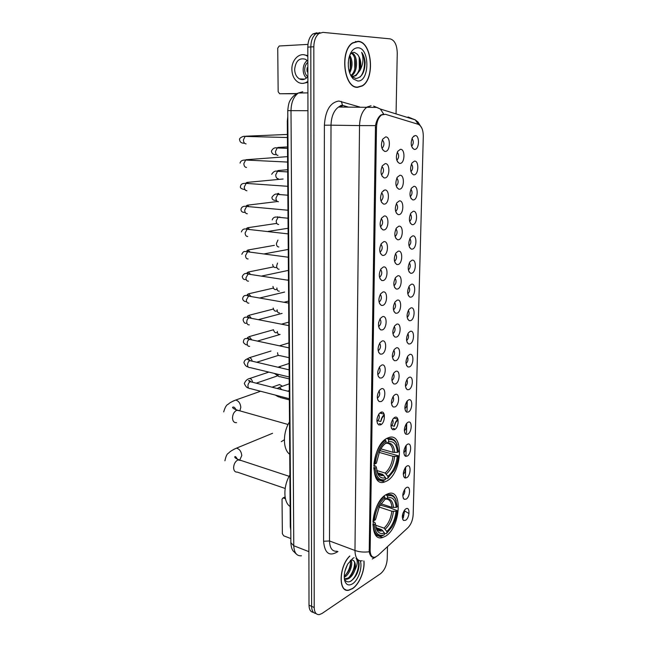 <?xml version="1.0" encoding="UTF-8"?>
<svg xmlns="http://www.w3.org/2000/svg" width="647" height="647" viewBox="0 0 647 647"><rect width="100%" height="100%" fill="white"/><g stroke="black" fill="none" stroke-linecap="round" stroke-linejoin="round"><path stroke-width="0.97" d="M386.591 481.109C402.305 473.483 404.318 431.217 388.451 437.696L387.416 438.14C371.507 444.732 369.033 488.25 384.747 481.91L386.591 481.109M385.531 536.201C400.42 527.815 403.243 488.234 388.402 493.612L386.332 494.526C371.297 501.918 367.965 542.712 382.684 537.479L385.531 536.201M406.373 487.603C410.78 484.813 410.465 496.831 406.09 499.161L404.116 499.274C402.046 496.395 402.483 492.763 405.418 488.38L406.373 487.603M402.774 495.699C404.512 493.984 405.111 491.914 404.561 489.488M406.906 466.083C411.338 463.414 411.015 475.569 406.615 477.769L404.715 477.858C402.563 475.035 402.935 471.396 405.831 466.948L406.906 466.083M403.291 474.332C405.079 472.577 405.661 470.466 405.03 467.999M407.44 444.295C411.896 441.755 411.573 454.065 407.149 456.127L405.321 456.2C403.089 453.418 403.404 449.77 406.251 445.257L407.44 444.295M403.817 452.714C405.653 450.919 406.211 448.767 405.499 446.268M407.982 422.256C412.462 419.846 412.139 432.301 407.691 434.226L405.944 434.283C403.631 431.549 403.874 427.885 406.68 423.3L407.982 422.256M404.351 430.837C406.235 428.993 406.769 426.81 405.968 424.278M408.54 399.943C413.037 397.67 412.705 410.271 408.241 412.058L406.575 412.099C404.173 409.414 404.359 405.742 407.117 401.083L408.54 399.943M404.893 408.694C406.817 406.809 407.335 404.585 406.445 402.022M409.098 377.363C413.619 375.228 413.279 387.982 408.791 389.623L407.214 389.656C404.731 387.011 404.852 383.323 407.561 378.584L409.098 377.363M405.451 386.283C407.408 384.35 407.901 382.086 406.923 379.506M409.656 354.507C414.201 352.518 413.87 365.426 409.349 366.922L407.861 366.93C405.305 364.334 405.354 360.63 408.014 355.818L409.656 354.507M406.017 363.598C408.006 361.616 408.475 359.32 407.408 356.715M410.23 331.377C414.8 329.533 414.46 342.595 409.923 343.937L408.524 343.937C405.879 341.381 405.863 337.661 408.475 332.76L410.23 331.377M406.591 340.637C408.613 338.599 409.05 336.27 407.893 333.642M410.805 307.956C415.398 306.257 415.059 319.481 410.497 320.669L409.195 320.661C406.47 318.146 406.389 314.402 408.944 309.42L410.805 307.956M407.181 317.394C409.227 315.307 409.624 312.938 408.386 310.293M411.395 284.243C416.013 282.699 415.665 296.091 411.071 297.119L409.883 297.102C407.076 294.628 406.923 290.851 409.43 285.78L411.395 284.243M407.78 293.867C409.842 291.716 410.214 289.314 408.88 286.661M411.985 260.231C416.628 258.849 416.272 272.403 411.662 273.269L410.578 273.244C407.683 270.81 407.464 267.009 409.923 261.841L411.985 260.231M408.394 270.042C410.465 267.834 410.796 265.391 409.381 262.731M412.584 235.92C417.258 234.699 416.894 248.424 412.26 249.127L411.282 249.095C408.306 246.693 408.022 242.868 410.416 237.603L412.584 235.92M409.017 245.917C411.096 243.644 411.387 241.177 409.891 238.508M413.19 211.302C417.889 210.251 417.525 224.145 412.867 224.679L411.993 224.638C408.936 222.277 408.58 218.411 410.934 213.041L413.19 211.302M409.648 221.492C411.735 219.147 411.985 216.648 410.408 213.979M413.813 186.376C418.528 185.487 418.156 199.559 413.473 199.915L412.721 199.883C409.583 197.545 409.163 193.639 411.452 188.172L413.813 186.376M410.295 196.753C412.374 194.343 412.584 191.803 410.926 189.134M414.436 161.119C419.175 160.407 418.803 174.658 414.096 174.836L413.457 174.803C410.238 172.498 409.745 168.552 411.985 162.971L414.436 161.119M410.95 171.698C413.012 169.223 413.182 166.651 411.46 163.982M415.067 135.546C419.838 135.013 419.458 149.449 414.719 149.433L414.201 149.4C410.902 147.128 410.344 143.141 412.527 137.439L415.067 135.546M411.621 146.327C413.668 143.771 413.789 141.167 411.993 138.498M405.847 508.882C410.23 505.962 409.923 517.843 405.564 520.293L403.534 520.431C401.536 517.511 402.03 513.888 405.006 509.561L405.847 508.882M402.272 516.816C403.954 515.133 404.561 513.103 404.092 510.726M394.727 417.396C399.401 414.962 399.11 427.724 394.468 429.657L392.632 429.697C390.23 426.955 390.44 423.251 393.263 418.577L394.727 417.396M390.966 426.268C393.061 424.367 393.635 422.07 392.672 419.377M395.212 394.524C399.903 392.236 399.611 405.151 394.945 406.947L393.198 406.971C390.715 404.278 390.853 400.558 393.619 395.81L395.212 394.524M391.443 403.574C393.586 401.625 394.128 399.288 393.069 396.571M395.697 371.378C400.42 369.235 400.121 382.312 395.43 383.946L393.78 383.962C391.209 381.318 391.273 377.581 393.991 372.753L395.697 371.378M391.936 380.598C394.112 378.6 394.63 376.23 393.473 373.489M396.19 347.94C400.938 345.943 400.639 359.182 395.924 360.67L394.371 360.662C391.71 358.066 391.71 354.313 394.363 349.396L396.19 347.94M392.438 357.338C394.654 355.284 395.131 352.874 393.869 350.124M396.692 324.204C401.463 322.368 401.164 335.769 396.417 337.095L394.969 337.079C392.219 334.531 392.147 330.754 394.751 325.756L396.692 324.204M392.947 333.787C395.188 331.676 395.632 329.234 394.282 326.468M397.201 300.168C401.997 298.485 401.69 312.056 396.926 313.221L395.576 313.205C392.745 310.689 392.6 306.896 395.147 301.801L397.201 300.168M393.465 309.921L393.489 309.929C395.738 307.729 396.142 305.263 394.686 302.513M397.711 275.832C402.539 274.312 402.232 288.052 397.436 289.047L396.199 289.023C393.279 286.556 393.061 282.731 395.543 277.539L397.711 275.832M394.055 285.764L394.055 285.764C396.296 283.483 396.643 280.984 395.107 278.25M398.228 251.182C403.089 249.823 402.774 263.741 397.945 264.566L396.829 264.534C393.821 262.108 393.53 258.25 395.964 252.961L398.228 251.182M394.541 261.331L394.621 261.291C396.854 258.937 397.153 256.398 395.527 253.689M398.754 226.207C403.639 225.027 403.324 239.123 398.471 239.77L397.476 239.73C394.371 237.344 394.007 233.454 396.385 228.067L398.754 226.207M395.091 236.559L395.188 236.511C397.412 234.068 397.662 231.505 395.948 228.812M399.288 200.918C404.197 199.907 403.874 214.181 398.997 214.65L398.123 214.618C394.937 212.265 394.5 208.334 396.813 202.834L399.288 200.918M395.657 211.464L395.77 211.407C397.978 208.892 398.18 206.288 396.385 203.611M399.83 175.288C404.771 174.464 404.44 188.924 399.539 189.207L398.787 189.167C395.511 186.854 395.002 182.883 397.258 177.27L399.83 175.288M396.231 186.053L396.352 185.988C398.544 183.384 398.698 180.756 396.821 178.087M400.38 149.328C405.345 148.689 405.014 163.335 400.081 163.432L399.45 163.392C396.093 161.103 395.511 157.1 397.711 151.366L400.38 149.328M396.821 160.302L396.943 160.23C399.11 157.553 399.215 154.884 397.266 152.231M380.832 412.301C385.709 409.85 385.466 422.928 380.614 424.877L378.673 424.893C376.198 422.151 376.36 418.399 379.182 413.643L380.832 412.301M376.942 421.464L377.031 421.432C379.296 419.402 379.862 417.016 378.73 414.25M381.237 388.847C386.146 386.542 385.895 399.789 381.018 401.585L379.174 401.593C376.603 398.9 376.7 395.131 379.457 390.287L381.237 388.847M377.347 398.18L377.411 398.164C379.74 396.11 380.282 393.675 379.037 390.869M381.649 365.102C386.582 362.951 386.332 376.36 381.423 377.994L379.692 377.985C377.023 375.349 377.039 371.564 379.74 366.639L381.649 365.102M377.759 374.629L377.832 374.597C380.201 372.486 380.711 370.011 379.352 367.197M382.062 341.042C387.027 339.052 386.769 352.631 381.835 354.111L380.21 354.087C377.452 351.499 377.387 347.698 380.032 342.684L382.062 341.042M378.188 350.763L378.301 350.714C380.671 348.507 381.132 346.008 379.668 343.217M382.482 316.682C387.48 314.846 387.221 328.603 382.256 329.913L380.743 329.889C377.888 327.342 377.751 323.516 380.339 318.413L382.482 316.682M378.616 326.589L378.77 326.525C381.14 324.228 381.552 321.705 379.983 318.939M382.911 291.999C387.933 290.333 387.674 304.268 382.676 305.408L381.285 305.368C378.333 302.869 378.123 299.019 380.646 293.819L382.911 291.999M379.069 302.1L379.247 302.028C381.617 299.642 381.973 297.078 380.307 294.345M383.347 267.001C388.394 265.505 388.127 279.617 383.113 280.58L381.835 280.539C378.794 278.081 378.503 274.207 380.962 268.901L383.347 267.001M379.522 277.296L379.732 277.207C382.094 274.732 382.393 272.144 380.63 269.435M383.784 241.671C388.863 240.352 388.596 254.651 383.542 255.428L382.401 255.379C379.263 252.969 378.891 249.063 381.285 243.652L383.784 241.671M379.991 252.176L380.226 252.071C382.571 249.507 382.814 246.887 380.962 244.202M384.229 216.001C389.34 214.869 389.065 229.353 383.986 229.944L382.967 229.895C379.74 227.526 379.288 223.579 381.625 218.055L384.229 216.001M380.468 226.717L380.719 226.604C383.048 223.951 383.242 221.298 381.293 218.637M384.674 190C389.817 189.045 389.543 203.724 384.431 204.12L383.55 204.08C380.226 201.743 379.7 197.756 381.973 192.119L384.674 190M380.954 200.926L381.22 200.805C383.525 198.063 383.663 195.37 381.633 192.733M385.135 163.642C390.303 162.882 390.028 177.747 384.884 177.957L384.14 177.917C380.719 175.612 380.113 171.584 382.328 165.826L385.135 163.642M381.455 174.787L381.722 174.658C384.011 171.827 384.092 169.11 381.981 166.489M385.596 136.929C390.804 136.363 390.513 151.438 385.345 151.438L384.73 151.398C381.229 149.133 380.541 145.057 382.692 139.17L385.596 136.929M381.965 148.309L382.231 148.163C384.488 145.251 384.528 142.494 382.328 139.889M378.584 322.982L378.705 322.311M377.864 555.555L375.058 557.213C371.928 557.657 370.294 555.32 370.149 550.201L376.481 127.605C376.756 121.579 378.463 117.358 381.609 114.956L385.442 114.293L418.164 124.281C421.512 125.809 423.227 129.837 423.292 136.347L413.174 514.583C412.802 520.059 411.055 524.442 407.917 527.734L377.864 555.555M290.778 530.289L290.277 526.739L287.308 121.191L287.802 116.468M349.712 556.016C338.737 566.635 338.146 592.967 348.806 590.226L352.502 588.657C359.36 584.265 365.086 570.298 363.962 560.957M357.597 87.329L362.239 85.962C375.268 78.91 372.074 41.643 358.066 41.303L352.655 42.831C339.4 50.652 343.905 88.445 357.597 87.329M356.117 41.626L355.502 41.513M345.627 589.643L345.207 589.66M374.435 557.358C371.831 557.876 370.092 556.008 369.211 551.745L375.486 125.623C376.489 120.52 378.301 116.961 380.937 114.964L383.711 114.131L380.363 109.028L373.634 106.068M319.917 32.576L315.962 33.709C312.679 36.345 310.964 40.753 310.811 46.948L311.603 606.344C311.749 610.865 313.237 613.251 316.051 613.502C313.237 613.251 311.749 610.865 311.603 606.344L310.811 46.948C310.964 40.753 312.679 36.345 315.962 33.709L319.917 32.576M396.053 113.904L397.258 53.167C396.999 44.918 394.63 40.154 390.149 38.869L322.934 32.374L318.987 33.515C315.704 36.151 313.989 40.575 313.827 46.786L314.207 607.484C314.402 612.426 316.108 614.804 319.335 614.601L322.036 613.469L380.517 573.719C384.496 570.403 386.728 565.478 387.238 558.943L387.48 546.658M344.536 589.223L344.94 589.255M316.917 32.771L312.962 33.911C309.67 36.531 307.956 40.931 307.81 47.11L309.007 605.212C309.161 609.717 310.641 612.102 313.463 612.369M349.849 556.072C338.907 566.489 338.244 592.757 348.846 590.032L352.51 588.471C359.32 584.12 365.005 570.201 363.84 560.949M347.447 564.613L344.997 570.953M350.949 560.084C353.399 563.472 349.865 574.415 344.657 577.003L344.236 577.221M350.318 560.496C351.37 566.246 349.348 571.503 344.236 576.251M356.076 558.434C357.969 560.731 357.524 564.742 354.742 570.476C356.076 564.564 355.26 561.095 352.267 560.043L350.593 560.205M354.742 570.476C353.343 574.261 351.321 576.97 348.684 578.612L346.655 579.308L344.414 578.855M352.801 560.181C356.998 561.378 353.852 575.134 347.674 578.216L344.406 578.839M344.333 578.653C345.708 581.79 347.884 582.632 350.86 581.16C356.133 577.205 358.883 571.455 359.125 563.917C358.794 561.216 357.88 559.437 356.368 558.563M354.095 557.682L352.809 558.345L347.868 563.877C344.633 569.878 343.581 575.474 344.714 580.674C346.185 584.977 348.798 586.012 352.558 583.788C358.406 580.173 362.757 567.096 360.233 560.884M356.206 558.482C361.406 560.423 357.556 577.52 349.995 581.556M354.596 562.914C354.443 568.009 352.664 572.741 349.243 577.092M350.577 561.467C350.423 566.481 348.66 571.123 345.312 575.409M285.117 497.122L283.006 497.939L282.035 499.177L282.359 533.694L283.701 535.821L290.835 538.555M283.362 498.004L285.424 498.724M358.066 41.545L352.72 43.058C339.594 50.789 344.05 88.194 357.597 87.094L362.199 85.744C375.09 78.764 371.928 41.869 358.066 41.545M348.264 62.557L348.345 66.811M350.318 74.607L351.806 76.475L355.721 78.505C361.697 77.761 364.827 72.383 365.118 62.363C364.722 58.246 363.565 54.906 361.657 52.342C363.808 58.028 363.29 63.972 360.112 70.175C361.641 63.649 360.711 58.343 357.33 54.243L354.491 52.423C352.68 52.181 351.086 53.111 349.72 55.213C352.809 60.681 352.801 66.617 349.679 73.022M349.307 56.451C351.45 61.206 351.434 66.301 349.267 71.728M351.814 53.005C357.912 54.429 358.446 72.221 351.386 75.788L351.208 75.885M350.666 53.062C356.546 54.453 357.354 71.316 350.755 75.489M360.112 70.175L355.996 75.667L353.23 76.395L350.868 75.715M357.33 54.243C361.746 58.748 360.711 72.666 354.839 75.699L352.938 76.378M357.662 80.988C369.631 82.177 370.108 48.088 358.001 47.773C353.488 47.862 350.391 51.59 348.701 58.942C347.496 67.466 349 74.114 353.213 78.894L357.662 80.988M361.657 52.342C365.976 58.141 365.32 71.922 359.999 77.106M359.198 57.623L359.32 69.092M354.653 58.076L354.799 68.962M350.156 58.537L350.302 68.825M380.978 503.77L391.928 507.353L396.174 507.418C395.454 499.702 392.551 496.54 387.464 497.915L387.504 496.079L385.919 494.769M380.145 505.081L389.534 507.701L397.177 510.645C396.627 516.435 394.937 521.822 392.098 526.804L386.777 533.241L386.809 531.446C391.912 526.763 395.002 520.042 396.085 511.3L391.847 511.227L379.085 507.013M375.503 525.162L384.035 528.114L386.809 531.446M289.896 475.011C283.103 485.97 283.289 502.436 290.131 506.48M387.092 494.947L386.631 494.357M384.375 496.443C378.123 501.74 374.354 509.771 373.068 520.544L374.289 520.487C375.527 510.224 379.126 502.549 385.07 497.47L383.881 496.289M396.19 500.843L395.366 498.716C393.554 495.19 390.95 493.879 387.553 494.793L386.809 495.052M386.777 533.241L386.065 533.775L384.391 533.193M396.174 507.418L397.258 506.771L395.665 499.597C393.78 495.966 391.055 494.793 387.504 496.079M385.07 497.47L385.03 499.314L379.514 506.197L375.446 519.8L374.289 520.487M396.085 511.3L397.177 510.645M387.464 497.915L384.852 499.452M373.012 524.539C373.788 533.007 376.861 536.759 382.215 535.813L384.367 534.754C378.535 536.8 375.163 533.371 374.225 524.482L372.834 524.474M374.225 524.482L375.381 523.779L376.53 529.246C378.277 533.104 380.905 534.333 384.399 532.95L384.367 534.754M372.907 521.506L374.92 522.541L375.381 523.779M384.399 532.95L381.617 529.602L376.15 527.701M281.316 441.666L284.365 439.75M282.464 386.243L279.52 384.544L276.787 385.507M386.712 438.512L387.901 438.836L388.604 439.855C391.904 438.917 394.516 440.106 396.441 443.405L398.487 451.808L397.379 452.382C396.66 444.343 393.716 440.801 388.564 441.747L386.906 443.163L385.515 443.389M380.889 448.889L393.077 452.318L397.379 452.382M379.943 450.595L398.398 455.803C397.921 461.02 396.506 465.905 394.128 470.458L387.852 478.173L387.893 476.313C393.061 471.954 396.199 465.306 397.298 456.378L392.988 456.321L379.118 452.366M376.708 470.515L385.07 473.03L387.893 476.313M289.508 421.893C282.618 432.649 282.804 449.608 289.751 454.275M385.426 440.049C379.093 444.926 375.268 452.876 373.958 463.891L375.195 463.834C376.457 453.345 380.104 445.759 386.13 441.068L384.771 439.863M397.193 445.023L396.118 442.532C394.104 439.07 391.362 437.841 387.901 438.836M387.852 478.173L388.257 477.874M387.124 478.764L385.426 478.246M386.13 441.068L386.097 442.969C383.663 444.667 381.528 447.384 379.7 451.096L376.368 463.228L375.195 463.834M388.564 441.747L388.604 439.855M397.298 456.378L398.398 455.803M384.213 444.538L386.097 442.969M376.101 478.101L376.643 477.947M373.893 468.007C374.815 477.454 378.244 481.538 384.197 480.268L385.41 479.508C379.498 481.085 376.077 477.227 375.131 467.959L373.723 467.959M375.131 467.959L376.303 467.344L377.816 473.903C379.627 477.454 382.175 478.699 385.442 477.648L385.41 479.508M373.764 465.33L375.826 466.252L376.303 467.344M385.442 477.648L382.62 474.348L377.711 472.868M380.857 424.756L380.735 423.971L379.271 423.591M384.286 414.711C382.458 416.061 381.285 418.326 380.776 421.521L377.888 420.768M384.367 415.067L382.021 417.994L380.776 421.521M381.107 424.594L380.735 423.971M296.73 93.75L279.658 93.758L297.151 93.532M307.956 44.384L279.221 45.994L277.733 48.153L278.153 91.745L279.658 93.758M307.835 61.255L305.57 59.306C299.335 57.526 295.695 60.875 294.644 69.375C294.83 73.887 296.439 77.074 299.488 78.91C302.578 80.333 305.376 79.549 307.867 76.548M307.139 60.486C304.575 62.662 303.241 65.751 303.152 69.755C303.233 73.257 304.316 76.031 306.403 78.085M307.851 67.765L307.171 67.733L306.977 69.811L307.179 71.874L307.859 71.898M307.843 62.322C305.813 64.069 304.761 66.528 304.688 69.706C304.777 72.779 305.788 75.125 307.721 76.734M307.826 55.626L304.025 54.809M307.826 56.475L306.767 55.779C299.998 51.631 291.538 59.597 291.878 69.464C292.129 75.626 294.328 79.953 298.493 82.444C301.712 84.013 304.842 83.625 307.883 81.287M307.107 68.072L307.851 68.105M302.853 83.374L307.883 82.371M302.1 78.999L302.602 79.613M394.403 429.6L394.258 428.654L393.109 428.354M397.945 419.434C396.069 420.671 394.848 422.944 394.306 426.268L391.775 425.613M398.034 419.782L395.64 422.54L394.306 426.268M394.678 429.551L394.258 428.654M383.833 190.55L383.396 190.517M376.481 127.605L375.3 127.588M370.149 550.201L369.097 549.813M290.754 526.917L290.277 526.739M287.842 121.199L287.308 121.191M337.952 551.551C329.46 556.857 324.673 553.428 323.589 541.256L324.398 125.195L331.013 125.17L329.509 540.965C329.824 548.316 332.34 551.729 337.055 551.212M324.398 125.195C325.368 110.5 330.188 102.452 338.858 101.029L359.772 107.022M342.53 105.801L338.535 107.038C333.828 110.508 331.321 116.549 331.013 125.17L359.53 125.591C359.902 116.759 362.417 110.572 367.075 107.022L371.022 105.752M372.276 558.984L375.818 556.954M375.486 125.623L359.53 125.591L354.968 550.476C359.384 552.028 364.132 552.449 369.211 551.745M418.366 124.345L415.269 119.873L408.039 116.986L410.457 118.377M362.304 560.803C357.662 561.402 355.219 557.957 354.968 550.476L329.509 540.965L323.589 541.256M403.299 518.012L404.593 510.871L409.025 513.581M413.724 136.064L413.716 136.477M407.278 400.905L407.028 410.926M406.728 423.243L406.494 433.078M406.195 445.322L405.928 456.394M405.661 467.134L405.394 478.076M370.836 555.967L371.338 555.822M313.827 46.786L307.81 47.11M314.207 607.484L309.007 605.212M347.649 107.038L344.479 106.092M348.215 107.03L342.562 105.34L341.309 101.409M381.366 413.473L381.39 412.123M302.78 91.712L298.388 93.014C293.673 96.435 291.215 102.315 290.996 110.661L293.77 545.753C294.142 552.829 296.706 556.169 301.462 555.789M308.894 551.648L293.77 545.753L290.867 542.671M296.512 554.236L293.099 550.921C291.902 549.352 291.158 546.715 290.867 543.019L287.761 110.629L307.948 110.702M285.173 488.461L237.279 472.108C235.063 472.253 233.842 470.822 233.607 467.821C233.802 464.077 235.233 461.448 237.91 459.944L241.226 460.527M233.769 449.366L236.438 448.161C239.527 448.978 241.307 451.444 241.792 455.553L239.875 459.726M391.928 507.353C391.443 502.032 389.551 499.266 386.259 499.072M384.035 528.114C388.289 524.151 390.885 518.522 391.847 511.227M393.505 507.547C392.826 500.859 390.27 498.077 385.83 499.209M385.264 529.117C389.712 524.976 392.438 519.08 393.425 511.429M375.802 526.901L375.931 527.224C377.468 530.621 379.773 531.753 382.846 530.613M377.274 529.311L381.617 529.602M236.567 422.637C234.125 422.879 232.766 421.359 232.483 418.051C232.677 414.217 234.125 411.613 236.842 410.247L240.045 410.894M232.799 401.221L235.726 400.04C238.694 400.93 240.385 403.364 240.813 407.327L239.891 410.756M393.077 452.318C392.527 446.446 390.44 443.413 386.817 443.235M385.07 473.03C389.381 469.326 392.017 463.762 392.988 456.321M394.678 452.488C393.991 445.516 391.395 442.411 386.906 443.163M386.316 474C390.828 470.134 393.586 464.295 394.597 456.491M376.869 471.234L377.169 471.906C378.762 475.027 380.994 476.168 383.865 475.319M378.6 473.911L382.62 474.348C381.722 476.16 376.845 473.127 377.169 471.906L377.816 473.903M289.338 398.722L250.292 388.58C248.82 388.766 248.027 387.828 247.93 385.758C248.116 383.736 248.901 382.393 250.3 381.746L251.982 382.11M248.553 387.982C247.065 388.006 245.65 386.518 244.323 383.501C245.512 380.671 247.332 378.988 249.791 378.471C251.319 378.956 252.233 380.218 252.524 382.248M289.185 376.983L250.001 367.561C248.472 367.779 247.655 366.817 247.542 364.673C247.728 362.627 248.521 361.293 249.928 360.678L251.57 361.05M248.157 366.914C246.491 366.873 245.076 365.426 243.919 362.579C244.776 359.214 246.572 359.554 249.507 357.654C250.923 358.115 251.804 359.287 252.144 361.188M249.677 346.323C248.108 346.533 247.267 345.547 247.154 343.339C247.324 341.325 248.108 340.007 249.491 339.392L251.157 339.748M250.009 339.465L247.429 337.677L249.216 336.602L251.748 339.845M249.297 324.851C247.72 325.029 246.871 324.001 246.758 321.769C246.919 319.788 247.672 318.486 249.022 317.863L250.729 318.195M249.516 317.887L247.364 316.205L248.925 315.315L251.327 318.243M248.909 303.136C247.324 303.273 246.475 302.206 246.353 299.949L248.553 296.1L250.292 296.399M249.006 296.067L247.235 294.555L248.626 293.795L250.882 296.391M248.521 281.17C246.928 281.259 246.07 280.167 245.949 277.878L248.076 274.077L249.847 274.344M248.488 273.996L247.073 272.686L248.327 272.023L250.413 274.288M248.125 258.954C246.523 259.002 245.666 257.87 245.545 255.549L247.599 251.796L249.394 252.039M248.141 251.869L246.879 250.591L248.019 250.001L249.912 251.934M247.728 236.478C246.119 236.478 245.245 235.306 245.124 232.96L247.114 229.256L248.933 229.467M247.639 229.321L246.661 228.262L247.712 227.728L249.386 229.321M247.324 213.736C245.706 213.696 244.833 212.483 244.703 210.113L246.628 206.458L248.456 206.628M247.122 206.498L246.426 205.681L247.397 205.196L248.958 206.668M246.919 190.728C245.286 190.639 244.404 189.393 244.283 186.983L246.135 183.384L247.979 183.513M246.604 183.416L246.175 182.842L247.073 182.405L248.391 183.538M246.507 167.452C244.865 167.314 243.976 166.02 243.854 163.586L245.642 160.035L247.486 160.124M246.086 143.893C244.437 143.707 243.547 142.38 243.418 139.914L245.14 136.404L246.984 136.452M289.346 399.878L280.191 397.493L278.089 395.802M289.233 383.825L279.375 387.351L281.849 389.68M289.193 378.899L280.062 376.683C278.752 376.91 277.992 376.093 277.781 374.241M289.08 363.485L279.261 366.744L281.041 367.949M289.039 357.686L279.933 355.648C278.445 355.882 277.652 354.904 277.563 352.728M279.73 334.402C278.234 334.596 277.434 333.593 277.337 331.385M279.528 312.913C278.016 313.067 277.215 312.024 277.118 309.792M279.318 291.182C277.798 291.287 276.989 290.212 276.892 287.955M279.1 269.201C277.571 269.265 276.762 268.157 276.657 265.868L277.547 263.078M278.881 246.96C277.345 246.984 276.528 245.836 276.431 243.523L277.935 240.077M278.663 224.469C277.118 224.444 276.293 223.264 276.196 220.91L278.105 217.246L279.795 217.416M279.722 216.923L280.054 217.441M278.445 201.71C276.892 201.646 276.059 200.416 275.962 198.039L277.806 194.423L279.512 194.553M278.016 194.44L277.474 193.76L278.267 193.332L279.682 194.569M278.218 178.685C276.657 178.572 275.824 177.31 275.719 174.9L277.506 171.334L279.213 171.431M287.664 169.732L278.129 170.525L279.269 171.431M277.992 155.393C276.415 155.223 275.582 153.921 275.476 151.487L277.207 147.969L278.914 148.026M287.503 146.934L277.992 147.451L278.671 147.896M381.609 114.956L380.954 114.948M382.531 149.57L384.73 151.398M382.005 176.065L384.14 177.917M381.487 202.228L383.55 204.08M380.986 228.051L382.967 229.895M380.493 253.543L382.401 255.379M380.015 278.711L381.835 280.539M379.546 303.564L381.285 305.368M379.093 328.11L380.743 329.889M378.641 352.348L380.21 354.087M378.212 376.279L379.692 377.985M377.783 399.927L379.174 401.593M377.363 423.275L378.673 424.893M397.436 161.71L399.45 163.392M396.829 187.468L398.787 189.167M396.231 212.912L398.123 214.618M395.649 238.039L397.476 239.73M395.082 262.844L396.829 264.534M394.524 287.349L396.199 289.023M393.974 311.547L395.576 313.205M393.441 335.453L394.969 337.079M392.915 359.069L394.371 360.662M392.405 382.393L393.78 383.962M391.904 405.443L393.198 406.971M391.411 428.209L392.632 429.697M402.636 519.226L403.534 520.431M412.293 147.856L414.201 149.4M411.597 173.242L413.457 174.803M410.918 198.314L412.721 199.883M410.255 223.078L411.993 224.638M409.6 247.534L411.282 249.095M408.961 271.691L410.578 273.244M408.338 295.566L409.883 297.102M407.715 319.141L409.195 320.661M407.117 342.441L408.524 343.937M406.518 365.466L407.861 366.93M405.936 388.208L407.214 389.656M405.362 410.691L406.575 412.099M404.804 432.908L405.944 434.283M404.246 454.865L405.321 456.2M403.704 476.572L404.715 477.858M403.17 498.02L404.116 499.274M375.737 535.02L382.684 537.479M377.096 479.556L384.747 481.91M361.819 85.97L362.239 85.962M342.562 105.34L341.026 105.388L338.535 107.038L376.861 107.402L380.363 109.028L415.269 119.873L418.067 122.105L421.981 128.446M318.987 33.515L312.962 33.911M287.761 110.637C288.238 105.445 288.966 102.194 289.945 100.875C289.67 100.811 293.633 94.405 298.388 93.014L307.907 92.885M345.644 578.903L346.655 579.308M344.463 579.566L344.714 580.674M283.006 497.939L285.084 496.896M352.316 43.082L352.72 43.058M354.839 75.699L355.996 75.667M351.806 76.475L353.213 78.894M224.93 460.785C225.892 456.184 227.097 453.644 228.553 453.175C229.677 451.727 232.305 450.053 236.438 448.161L272.605 433.272M386.469 494.445L387.553 494.793M395.665 499.597L395.366 498.716M376.473 528.292L380.921 529.836C379.975 531.535 375.624 528.421 375.931 527.224L376.53 529.246M289.169 476.313L238.711 459.702C236.373 458.836 235.039 457.947 234.707 457.033C235.047 455.957 235.929 456.669 237.368 459.16M223.708 411.904C225.019 407.214 226.612 404.61 228.496 404.084C229.256 403.057 231.666 401.706 235.726 400.04L260.571 391.249M272.031 387.197L279.52 384.544M396.441 443.405L396.118 442.532M288.077 424.497L237.295 410.117C234.376 409.179 232.783 408.257 232.524 407.359C233.777 406.47 235.047 407.505 236.341 410.465M250.915 381.843C249.831 380.638 249.038 380.266 248.521 380.719L250.405 381.714L289.29 391.564M249.791 378.471L268.885 372.098M256.188 383.178L277.725 375.81M250.478 360.791C249.305 359.595 248.375 359.174 247.68 359.53L249.944 360.67L289.128 369.841M249.507 357.654L271.004 351.03M256.689 362.247L278.469 355.357M288.966 347.86L249.491 339.392C245.739 337.758 243.749 338.43 243.515 341.414C242.366 342.7 247.308 346.169 247.243 344.382M249.216 336.602L273.438 329.768M257.449 341.066L280.102 334.475M288.805 325.611L249.022 317.863C245.415 316.448 243.434 317.167 243.102 320.014C243.959 323.007 245.205 323.969 246.863 322.893M248.925 315.315L273.301 309.072M258.485 319.634L282.084 313.391M288.643 303.087L248.553 296.1C245.31 294.717 243.353 295.477 242.682 298.364C242.204 300.378 245.836 302.545 246.499 301.235M248.626 293.795L273.333 288.109M259.868 297.96L284.623 292.056M288.473 280.297L248.076 274.077C245.625 272.751 243.684 273.552 242.261 276.471C242.738 279.075 244.024 280.038 246.143 279.367M248.327 272.023L273.6 266.879M261.744 276.034L287.947 270.486M288.303 257.231L247.599 251.796C245.019 251.683 243.66 250.284 241.832 254.32M248.019 250.001L274.377 245.342M264.34 253.859L288.247 249.435M288.133 233.882L247.114 229.256C244.226 228.383 242.326 229.264 241.404 231.917M247.712 227.728L276.762 223.385M268.076 231.424L288.093 228.262M287.964 210.235L246.628 206.458C243.571 205.843 241.679 206.773 240.967 209.248C240.959 211.529 242.366 212.58 245.189 212.386M247.397 205.196L277.474 201.524M287.786 186.304L246.135 183.384C242.714 183.101 240.846 184.08 240.522 186.32C239.835 187.897 241.307 188.981 244.922 189.579M247.073 182.405L283.127 179.001M287.608 162.065L245.642 160.035C242.358 159.914 240.506 160.941 240.077 163.117M287.567 156.631L245.909 159.744M287.43 137.528L245.14 136.404C243.248 135.7 238.711 138.369 239.625 139.631C239.835 142.138 241.468 143.327 244.542 143.222M287.405 134.447L245.69 136.21M275.331 395.082L278.631 396.983M379.724 413.061L384.132 414.169M279.375 387.351L277.191 388.499M287.713 391.168L289.282 390.594M274.352 373.416L278.428 376.166M279.261 366.744L278.048 367.245M279.512 345.797L288.934 342.918M277.385 332.251C275.622 333.391 274.304 332.542 273.438 329.703M281.582 324.131L288.78 322.125M277.191 310.835C275.193 311.749 273.859 310.827 273.196 308.061M284.203 302.206L288.627 301.09M277.005 289.217C274.967 290.244 273.616 289.306 272.953 286.403M287.6 280.022L288.473 279.819M276.835 267.365C274.401 267.971 273.026 267.017 272.702 264.494M288.02 218.225L278.105 217.246C274.991 216.567 273.018 217.457 272.201 219.923M277.814 216.729L278.347 217.271M287.85 195.208L277.806 194.423C275.929 193.421 273.972 194.359 271.942 197.246C271.886 199.494 273.39 200.554 276.455 200.424M287.68 171.916L277.506 171.334C275.347 170.565 273.406 171.552 271.683 174.31M278.129 170.525L277.401 170.913L277.684 171.342M287.511 148.341L277.207 147.969C274.716 147.338 272.783 148.381 271.416 151.099C271.861 153.776 273.519 154.932 276.382 154.584M277.992 147.451L277.304 147.807M304.777 79.088L299.488 78.91M307.826 55.852L306.767 55.779M393.74 418.075L397.84 419.11"/></g></svg>
